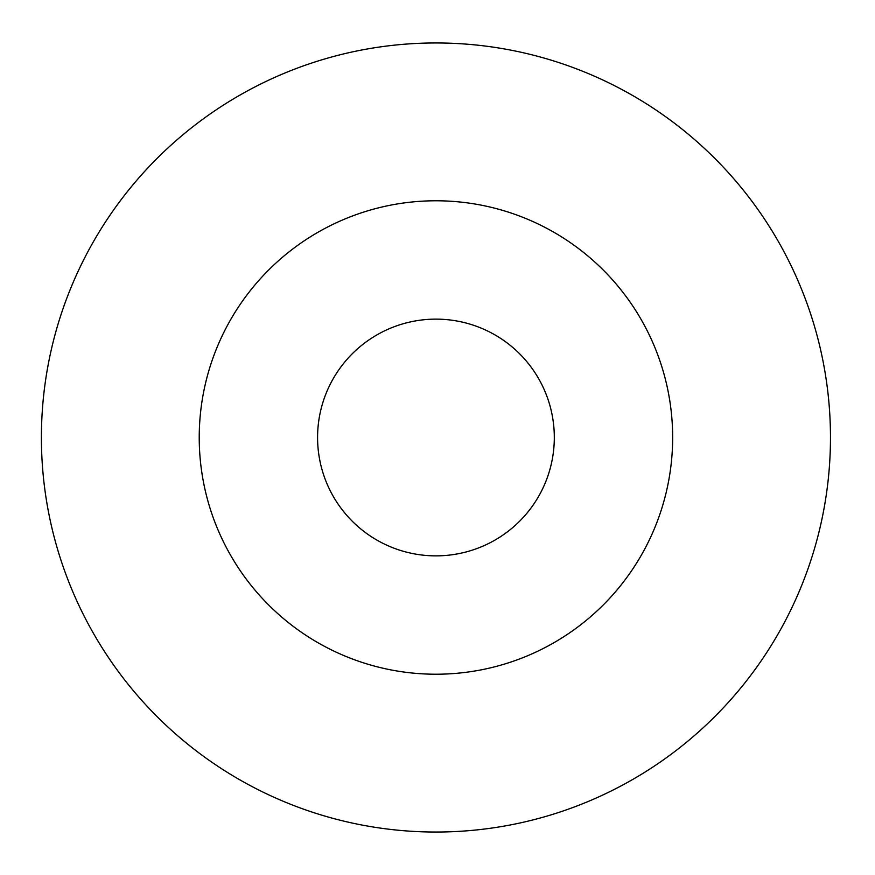 <?xml version="1.0" encoding="UTF-8"?>
<svg xmlns="http://www.w3.org/2000/svg" width="875" height="875" viewBox="0 0 875 875"><rect width="100%" height="100%" fill="white"/><g stroke="black" fill="none" stroke-linecap="round" stroke-linejoin="round"><path stroke-width="1.31" d="M830.473 437.5A394.527 394.527 0 0 0 238.678 95.823A394.527 394.527 0 0 0 238.678 779.177A394.527 394.527 0 0 0 830.473 437.5A394.527 394.527 0 0 0 238.678 95.823A394.527 394.527 0 0 0 238.678 779.177A394.527 394.527 0 0 0 830.473 437.5M672.656 437.5A236.72 236.72 0 0 1 435.947 674.22A236.72 236.72 0 0 1 199.227 437.5A236.72 236.72 0 0 1 435.947 200.78A236.72 236.72 0 0 1 672.656 437.5A236.72 236.72 0 0 1 435.947 674.22A236.72 236.72 0 0 1 199.227 437.5M317.581 437.5A118.355 118.355 0 0 0 495.119 540.006A118.355 118.355 0 0 0 495.119 334.994A118.355 118.355 0 0 0 317.581 437.5"/></g></svg>
